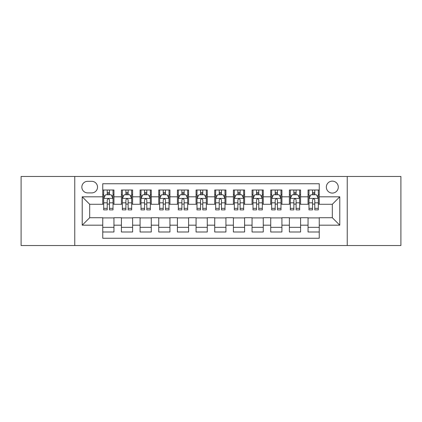 <?xml version="1.0" encoding="UTF-8"?>
<svg xmlns="http://www.w3.org/2000/svg" width="422" height="422" viewBox="0 0 422 422"><rect width="100%" height="100%" fill="white"/><g stroke="black" fill="none" stroke-linecap="round" stroke-linejoin="round"><path stroke-width="0.63" d="M332.314 181.138A5.971 5.971 0 0 0 326.338 187.11A5.971 5.971 0 0 0 332.314 193.081A5.971 5.971 0 0 0 338.286 187.11A5.971 5.971 0 0 0 332.314 181.138M347.243 245.525L400.9 245.525L400.9 176.475L347.243 176.475L347.243 245.525L74.757 245.525L74.757 176.475L21.1 176.475L21.1 245.525L74.757 245.525M319.248 190.005L308.049 190.005L308.049 196.816L300.585 196.816L300.585 204.28L308.049 204.28L308.049 196.816M300.585 196.816L300.585 190.005L289.387 190.005L289.387 196.816L281.922 196.816L281.922 204.28L289.387 204.28L289.387 196.816M281.922 196.816L281.922 190.005L270.724 190.005L270.724 196.816L263.259 196.816L263.259 204.28L270.724 204.28L270.724 196.816M263.259 196.816L263.259 190.005L252.061 190.005L252.061 196.816L244.596 196.816L244.596 204.28L252.061 204.28L252.061 196.816M244.596 196.816L244.596 190.005L233.398 190.005L233.398 196.816L225.928 196.816L225.928 204.28L233.398 204.28L233.398 196.816M225.928 196.816L225.928 190.005L214.735 190.005L214.735 196.816L207.265 196.816L207.265 204.28L214.735 204.28L214.735 196.816M207.265 196.816L207.265 190.005L196.072 190.005L196.072 196.816L188.602 196.816L188.602 204.28L196.072 204.28L196.072 196.816M188.602 196.816L188.602 190.005L177.404 190.005L177.404 196.816L169.939 196.816L169.939 204.28L177.404 204.28L177.404 196.816M169.939 196.816L169.939 190.005L158.741 190.005L158.741 196.816L151.276 196.816L151.276 204.28L158.741 204.28L158.741 196.816M151.276 196.816L151.276 190.005L140.078 190.005L140.078 196.816L132.613 196.816L132.613 204.28L140.078 204.28L140.078 196.816M132.613 196.816L132.613 190.005L121.415 190.005L121.415 204.28L113.951 204.28L113.951 190.005L102.752 190.005M102.752 231.994L113.951 231.994L113.951 217.72L121.415 217.72L121.415 231.994L132.613 231.994L132.613 217.72L140.078 217.72L140.078 225.184L132.613 225.184M140.078 225.184L140.078 231.994L151.276 231.994L151.276 217.72L158.741 217.72L158.741 225.184L151.276 225.184M158.741 225.184L158.741 231.994L169.939 231.994L169.939 217.72L177.404 217.72L177.404 225.184L169.939 225.184M177.404 225.184L177.404 231.994L188.602 231.994L188.602 217.72L196.072 217.72L196.072 225.184L188.602 225.184M196.072 225.184L196.072 231.994L207.265 231.994L207.265 217.72L214.735 217.72L214.735 225.184L207.265 225.184M214.735 225.184L214.735 231.994L225.928 231.994L225.928 217.72L233.398 217.72L233.398 225.184L225.928 225.184M233.398 225.184L233.398 231.994L244.596 231.994L244.596 217.72L252.061 217.72L252.061 225.184L244.596 225.184M252.061 225.184L252.061 231.994L263.259 231.994L263.259 217.72L270.724 217.72L270.724 225.184L263.259 225.184M270.724 225.184L270.724 231.994L281.922 231.994L281.922 217.72L289.387 217.72L289.387 225.184L281.922 225.184M289.387 225.184L289.387 231.994L300.585 231.994L300.585 217.72L308.049 217.72L308.049 225.184L300.585 225.184M87.634 192.896L91.743 192.896A5.787 5.787 0 0 0 97.524 187.11A5.787 5.787 0 0 0 91.743 181.323L87.634 181.323A5.787 5.787 0 0 0 81.847 187.11A5.787 5.787 0 0 0 87.634 192.896M347.243 176.475L74.757 176.475M319.248 196.816L319.248 183.749L102.752 183.749L102.752 204.28L89.686 204.28L89.686 217.72L102.752 217.72L102.752 238.251L319.248 238.251L319.248 217.72L332.314 217.72L332.314 204.28L319.248 204.28L319.248 196.816L339.779 196.816L339.779 225.184L319.248 225.184M102.752 225.184L82.221 225.184L82.221 196.816L102.752 196.816M308.049 225.184L308.049 231.994L319.248 231.994M102.752 194.669L103.685 194.669M107.23 194.669L109.472 194.669M113.017 194.669L113.951 194.669M102.752 204.095L103.685 204.095M107.23 204.095L109.472 204.095M113.017 204.095L113.951 204.095M102.752 217.905L113.951 217.905M102.752 227.331L113.951 227.331M121.415 204.095L122.348 204.095M125.893 204.095L128.135 204.095M131.68 204.095L132.613 204.095M121.415 194.669L122.348 194.669M125.893 194.669L128.135 194.669M131.68 194.669L132.613 194.669M121.415 217.905L132.613 217.905M121.415 227.331L132.613 227.331M140.078 217.905L151.276 217.905M140.078 227.331L151.276 227.331M140.078 194.669L141.011 194.669M144.556 194.669L146.798 194.669M150.343 194.669L151.276 194.669M140.078 204.095L141.011 204.095M144.556 204.095L146.798 204.095M150.343 204.095L151.276 204.095M158.741 217.905L169.939 217.905M158.741 227.331L169.939 227.331M158.741 194.669L159.674 194.669M163.224 194.669L165.461 194.669M169.006 194.669L169.939 194.669M158.741 204.095L159.674 204.095M163.224 204.095L165.461 204.095M169.006 204.095L169.939 204.095M177.404 217.905L188.602 217.905M177.404 227.331L188.602 227.331M177.404 194.669L178.337 194.669M181.887 194.669L184.124 194.669M187.669 194.669L188.602 194.669M177.404 204.095L178.337 204.095M181.887 204.095L184.124 204.095M187.669 204.095L188.602 204.095M196.072 217.905L207.265 217.905M196.072 227.331L207.265 227.331M196.072 194.669L197 194.669M200.55 194.669L202.787 194.669M206.332 194.669L207.265 194.669M196.072 204.095L197 204.095M200.55 204.095L202.787 204.095M206.332 204.095L207.265 204.095M214.735 217.905L225.928 217.905M214.735 227.331L225.928 227.331M214.735 194.669L215.668 194.669M219.213 194.669L221.45 194.669M225 194.669L225.928 194.669M214.735 204.095L215.668 204.095M219.213 204.095L221.45 204.095M225 204.095L225.928 204.095M233.398 217.905L244.596 217.905M233.398 227.331L244.596 227.331M233.398 194.669L234.331 194.669M237.876 194.669L240.113 194.669M243.663 194.669L244.596 194.669M233.398 204.095L234.331 204.095M237.876 204.095L240.113 204.095M243.663 204.095L244.596 204.095M252.061 217.905L263.259 217.905M252.061 227.331L263.259 227.331M252.061 194.669L252.994 194.669M256.539 194.669L258.776 194.669M262.326 194.669L263.259 194.669M252.061 204.095L252.994 204.095M256.539 204.095L258.776 204.095M262.326 204.095L263.259 204.095M270.724 217.905L281.922 217.905M270.724 227.331L281.922 227.331M270.724 194.669L271.657 194.669M275.202 194.669L277.444 194.669M280.989 194.669L281.922 194.669M270.724 204.095L271.657 204.095M275.202 204.095L277.444 204.095M280.989 204.095L281.922 204.095M289.387 217.905L300.585 217.905M289.387 227.331L300.585 227.331M289.387 194.669L290.32 194.669M293.865 194.669L296.107 194.669M299.652 194.669L300.585 194.669M289.387 204.095L290.32 204.095M293.865 204.095L296.107 204.095M299.652 204.095L300.585 204.095M308.049 217.905L319.248 217.905M308.049 227.331L319.248 227.331M308.049 194.669L308.983 194.669M312.528 194.669L314.77 194.669M318.315 194.669L319.248 194.669M308.049 204.095L308.983 204.095M312.528 204.095L314.77 204.095M318.315 204.095L319.248 204.095M89.686 204.28L82.221 196.816M89.686 217.72L82.221 225.184M339.779 196.816L332.314 204.28M339.779 225.184L332.314 217.72M109.472 192.432L107.23 192.432M113.017 208.357L109.472 208.357L109.472 209.882L113.017 209.882L113.017 198.493L111.15 194.764L105.553 194.764L103.685 198.493L103.685 209.882L107.23 209.882L107.23 208.357L103.685 208.357M103.685 198.493L103.685 190.005M113.017 198.493L113.017 190.005M107.23 194.764L107.23 190.005M109.472 190.005L109.472 194.764M109.472 208.357L109.472 199.896C108.723 198.456 107.979 198.456 107.23 199.896L107.23 208.357M128.135 192.432L125.893 192.432M131.68 208.357L128.135 208.357L128.135 209.882L131.68 209.882L131.68 198.493L129.812 194.764L124.216 194.764L122.348 198.493L122.348 209.882L125.893 209.882L125.893 208.357L122.348 208.357M122.348 198.493L122.348 190.005M131.68 198.493L131.68 190.005M125.893 194.764L125.893 190.005M128.135 190.005L128.135 194.764M128.135 208.357L128.135 199.896C127.391 198.456 126.642 198.456 125.893 199.896L125.893 208.357M146.798 192.432L144.556 192.432M150.343 208.357L146.798 208.357L146.798 209.882L150.343 209.882L150.343 198.493L148.475 194.764L142.879 194.764L141.011 198.493L141.011 209.882L144.556 209.882L144.556 208.357L141.011 208.357M141.011 198.493L141.011 190.005M150.343 198.493L150.343 190.005M144.556 194.764L144.556 190.005M146.798 190.005L146.798 194.764M146.798 208.357L146.798 199.896C146.054 198.456 145.305 198.456 144.556 199.896L144.556 208.357M165.461 192.432L163.224 192.432M169.006 208.357L165.461 208.357L165.461 209.882L169.006 209.882L169.006 198.493L167.144 194.764L161.542 194.764L159.674 198.493L159.674 209.882L163.224 209.882L163.224 208.357L159.674 208.357M159.674 198.493L159.674 190.005M169.006 198.493L169.006 190.005M163.224 194.764L163.224 190.005M165.461 190.005L165.461 194.764M165.461 208.357L165.461 199.896C164.717 198.456 163.968 198.456 163.224 199.896L163.224 208.357M184.124 192.432L181.887 192.432M187.669 208.357L184.124 208.357L184.124 209.882L187.669 209.882L187.669 198.493L185.807 194.764L180.205 194.764L178.337 198.493L178.337 209.882L181.887 209.882L181.887 208.357L178.337 208.357M178.337 198.493L178.337 190.005M187.669 198.493L187.669 190.005M181.887 194.764L181.887 190.005M184.124 190.005L184.124 194.764M184.124 208.357L184.124 199.896C183.38 198.456 182.631 198.456 181.887 199.896L181.887 208.357M202.787 192.432L200.55 192.432M206.332 208.357L202.787 208.357L202.787 209.882L206.332 209.882L206.332 198.493L204.47 194.764L198.867 194.764L197 198.493L197 209.882L200.55 209.882L200.55 208.357L197 208.357M197 198.493L197 190.005M206.332 198.493L206.332 190.005M200.55 194.764L200.55 190.005M202.787 190.005L202.787 194.764M202.787 208.357L202.787 199.896C202.043 198.456 201.294 198.456 200.55 199.896L200.55 208.357M221.45 192.432L219.213 192.432M225 208.357L221.45 208.357L221.45 209.882L225 209.882L225 198.493L223.132 194.764L217.53 194.764L215.668 198.493L215.668 209.882L219.213 209.882L219.213 208.357L215.668 208.357M215.668 198.493L215.668 190.005M225 198.493L225 190.005M219.213 194.764L219.213 190.005M221.45 190.005L221.45 194.764M221.45 208.357L221.45 199.896C220.706 198.456 219.957 198.456 219.213 199.896L219.213 208.357M240.113 192.432L237.876 192.432M243.663 208.357L240.113 208.357L240.113 209.882L243.663 209.882L243.663 198.493L241.795 194.764L236.193 194.764L234.331 198.493L234.331 209.882L237.876 209.882L237.876 208.357L234.331 208.357M234.331 198.493L234.331 190.005M243.663 198.493L243.663 190.005M237.876 194.764L237.876 190.005M240.113 190.005L240.113 194.764M240.113 208.357L240.113 199.896C239.369 198.456 238.625 198.456 237.876 199.896L237.876 208.357M258.776 192.432L256.539 192.432M262.326 208.357L258.776 208.357L258.776 209.882L262.326 209.882L262.326 198.493L260.458 194.764L254.856 194.764L252.994 198.493L252.994 209.882L256.539 209.882L256.539 208.357L252.994 208.357M252.994 198.493L252.994 190.005M262.326 198.493L262.326 190.005M256.539 194.764L256.539 190.005M258.776 190.005L258.776 194.764M258.776 208.357L258.776 199.896C258.032 198.456 257.288 198.456 256.539 199.896L256.539 208.357M277.444 192.432L275.202 192.432M280.989 208.357L277.444 208.357L277.444 209.882L280.989 209.882L280.989 198.493L279.121 194.764L273.525 194.764L271.657 198.493L271.657 209.882L275.202 209.882L275.202 208.357L271.657 208.357M271.657 198.493L271.657 190.005M280.989 198.493L280.989 190.005M275.202 194.764L275.202 190.005M277.444 190.005L277.444 194.764M277.444 208.357L277.444 199.896C276.695 198.456 275.951 198.456 275.202 199.896L275.202 208.357M296.107 192.432L293.865 192.432M299.652 208.357L296.107 208.357L296.107 209.882L299.652 209.882L299.652 198.493L297.784 194.764L292.188 194.764L290.32 198.493L290.32 209.882L293.865 209.882L293.865 208.357L290.32 208.357M290.32 198.493L290.32 190.005M299.652 198.493L299.652 190.005M293.865 194.764L293.865 190.005M296.107 190.005L296.107 194.764M296.107 208.357L296.107 199.896C295.358 198.456 294.614 198.456 293.865 199.896L293.865 208.357M314.77 192.432L312.528 192.432M318.315 208.357L314.77 208.357L314.77 209.882L318.315 209.882L318.315 198.493L316.447 194.764L310.85 194.764L308.983 198.493L308.983 209.882L312.528 209.882L312.528 208.357L308.983 208.357M308.983 198.493L308.983 190.005M318.315 198.493L318.315 190.005M312.528 194.764L312.528 190.005M314.77 190.005L314.77 194.764M314.77 208.357L314.77 199.896C314.021 198.456 313.277 198.456 312.528 199.896L312.528 208.357M121.415 225.184L113.951 225.184M121.415 196.816L113.951 196.816M112.969 198.403L103.733 198.403M103.685 195.792L105.036 195.792M111.666 195.792L113.017 195.792M107.23 202.824L103.685 202.824M113.017 202.824L109.472 202.824M109.472 193.619L107.23 193.619M131.632 198.403L122.396 198.403M122.348 195.792L123.704 195.792M130.329 195.792L131.68 195.792M125.893 202.824L122.348 202.824M131.68 202.824L128.135 202.824M128.135 193.619L125.893 193.619M150.295 198.403L141.059 198.403M141.011 195.792L142.367 195.792M148.992 195.792L150.343 195.792M144.556 202.824L141.011 202.824M150.343 202.824L146.798 202.824M146.798 193.619L144.556 193.619M168.958 198.403L159.722 198.403M159.674 195.792L161.03 195.792M167.655 195.792L169.006 195.792M163.224 202.824L159.674 202.824M169.006 202.824L165.461 202.824M165.461 193.619L163.224 193.619M187.626 198.403L178.385 198.403M178.337 195.792L179.693 195.792M186.318 195.792L187.669 195.792M181.887 202.824L178.337 202.824M187.669 202.824L184.124 202.824M184.124 193.619L181.887 193.619M206.289 198.403L197.048 198.403M197 195.792L198.356 195.792M204.981 195.792L206.332 195.792M200.55 202.824L197 202.824M206.332 202.824L202.787 202.824M202.787 193.619L200.55 193.619M224.952 198.403L215.711 198.403M215.668 195.792L217.019 195.792M223.644 195.792L225 195.792M219.213 202.824L215.668 202.824M225 202.824L221.45 202.824M221.45 193.619L219.213 193.619M243.615 198.403L234.374 198.403M234.331 195.792L235.682 195.792M242.307 195.792L243.663 195.792M237.876 202.824L234.331 202.824M243.663 202.824L240.113 202.824M240.113 193.619L237.876 193.619M262.278 198.403L253.042 198.403M252.994 195.792L254.345 195.792M260.97 195.792L262.326 195.792M256.539 202.824L252.994 202.824M262.326 202.824L258.776 202.824M258.776 193.619L256.539 193.619M280.941 198.403L271.705 198.403M271.657 195.792L273.008 195.792M279.633 195.792L280.989 195.792M275.202 202.824L271.657 202.824M280.989 202.824L277.444 202.824M277.444 193.619L275.202 193.619M299.604 198.403L290.368 198.403M290.32 195.792L291.671 195.792M298.296 195.792L299.652 195.792M293.865 202.824L290.32 202.824M299.652 202.824L296.107 202.824M296.107 193.619L293.865 193.619M318.267 198.403L309.031 198.403M308.983 195.792L310.334 195.792M316.964 195.792L318.315 195.792M312.528 202.824L308.983 202.824M318.315 202.824L314.77 202.824M314.77 193.619L312.528 193.619"/></g></svg>
